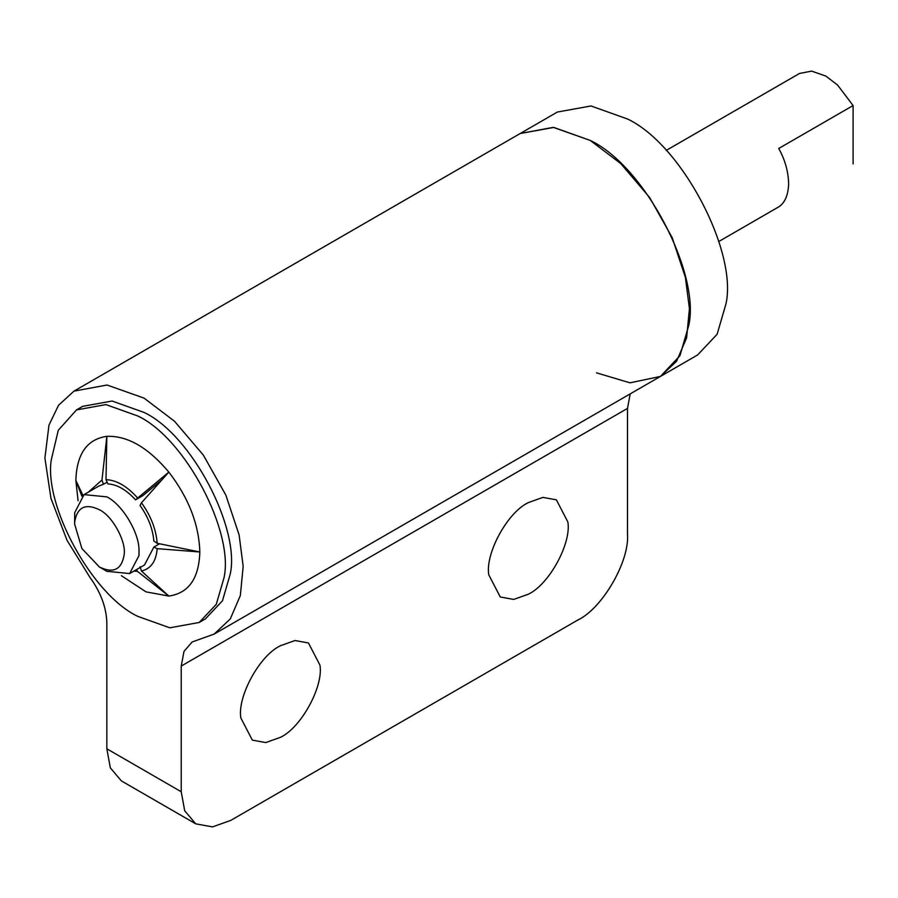 <?xml version="1.0" encoding="UTF-8"?>
<svg xmlns="http://www.w3.org/2000/svg" width="898" height="898" viewBox="0 0 898 898"><rect width="100%" height="100%" fill="white"/><g stroke="black" fill="none" stroke-linecap="round" stroke-linejoin="round"><path stroke-width="1.35" d="M99.42 567.02L106.851 571.308L129.638 573.564L138.988 555.559L139.01 550.205C139.19 532.289 121.892 504.104 106.851 496.875L84.064 494.618L74.725 512.623L74.624 524.073L81.886 548.51L99.42 567.02C113.35 573.71 121.589 569.669 124.126 554.908C126.438 541.73 112.553 515.923 99.42 509.761C85.478 503.071 77.239 507.112 74.702 521.873L74.624 524.073M155.859 484.819L156.701 485.706M666.204 150.426L799.534 73.445L811.624 71.11L825.823 76.061L837.576 85.041L853.1 105.549L778.723 148.484C785.166 160.057 788.466 172.034 788.635 184.404C788.051 195.54 784.751 203.027 778.723 206.877L718.793 241.517M596.508 372.85L630.003 382.829L660.423 376.43L697.611 354.968L717.12 334.269L725.966 303.872C737.685 251.743 681.795 144.499 627.489 118.996L590.985 105.964L557.366 112.048L520.178 133.521L553.797 127.426L590.3 140.47C644.607 165.962 700.496 273.216 688.777 325.345L679.932 355.731L660.423 376.43L676.564 361.277L686.611 337.861L689.428 308.688L685.376 277.291L672.119 237.499L649.613 197.459L620.754 163.582L590.3 140.47L553.291 127.37L520.234 133.488M853.1 163.941L853.1 105.549M224.006 577.773C234.266 532.166 185.358 438.314 137.843 416.01L105.908 404.594L76.487 409.926L58.291 430.243L51.231 460.079C44.092 506.438 92.55 595.15 137.843 616.398L169.778 627.803L199.199 622.471L216.261 604.365L224.006 577.773M199.199 622.471L205.395 618.902L222.468 600.784L230.202 574.192C240.462 528.585 191.555 434.733 144.039 412.429L112.104 401.024L82.683 406.345L76.487 409.926M140.054 566.705L141.457 571.005L168.835 596.07L137.439 571.364L136.619 569.534M81.853 496.167L75.859 480.419L82.93 495.348M84.064 494.618L98.937 486.031L103.405 484.314L101.99 480.003L106.851 436.327L106.009 479.644L107.928 483.91C117.133 484.471 126.326 489.78 135.531 499.838L168.835 472.112L141.457 502.79L140.054 505.473C148.215 517.012 152.806 528.866 153.85 541.034L157.172 543.29L199.827 551.989L157.172 548.656L153.85 547.073L144.511 564.988M107.143 482.147L103.405 484.314M161.909 479.869L142.962 495.55L135.531 499.838M159.552 543.784L153.85 547.073M133.959 571.083L137.439 571.364M121.387 575.708L146.037 591.872L168.835 596.07C188.659 593.185 198.986 578.492 199.827 551.989C198.986 524.511 188.659 497.885 168.835 472.112C148.17 447.53 127.516 435.597 106.851 436.327C87.027 439.212 76.7 453.917 75.859 480.419L78.081 500.702M101.99 480.003L88.374 492.126M137.439 497.784C126.966 486.144 116.493 480.093 106.009 479.644M157.172 543.29C156.14 529.416 150.898 515.912 141.457 502.79M141.457 571.005C150.898 568.782 156.14 561.329 157.172 548.656M319.946 665.126C323.639 686.207 301.414 727.503 280.401 737.348L265.797 742.567L252.349 740.132L240.855 717.973C237.162 696.893 259.387 655.596 280.401 645.741L295.004 640.532L308.452 642.968L319.946 665.126M567.862 521.985C571.566 543.066 549.34 584.362 528.316 594.218L513.723 599.426L500.276 596.99L488.781 574.832C485.077 553.752 507.303 512.455 528.316 502.611L542.92 497.391L556.367 499.827L567.862 521.985M577.908 619.979C602.435 608.373 629.711 561.149 627.489 534.097L627.489 408.41L181.228 666.058L184 651.387L192.127 641.98L214.162 634.078L230.303 618.924L240.35 595.509L243.167 566.335L239.115 534.939L225.858 495.146L203.352 455.095L174.493 421.229L144.039 398.117L107.03 385.018L73.973 391.135L58.538 405.256L48.975 425.158L44.9 458.092L50.973 498.446L67.036 540.327L89.946 577.369C100.812 592.366 106.447 607.609 106.851 623.122L106.851 748.797L181.228 791.744L184.707 810.804L195.753 823.848L212.568 826.89L230.82 820.368L577.908 619.979M195.753 823.848L121.376 780.901L110.331 767.869L106.851 748.797M630.205 393.885L627.489 408.41M181.228 791.744L181.228 666.058M129.638 573.564L144.522 564.977M214.162 634.078L660.423 376.43M73.917 391.169L520.178 133.521"/></g></svg>

